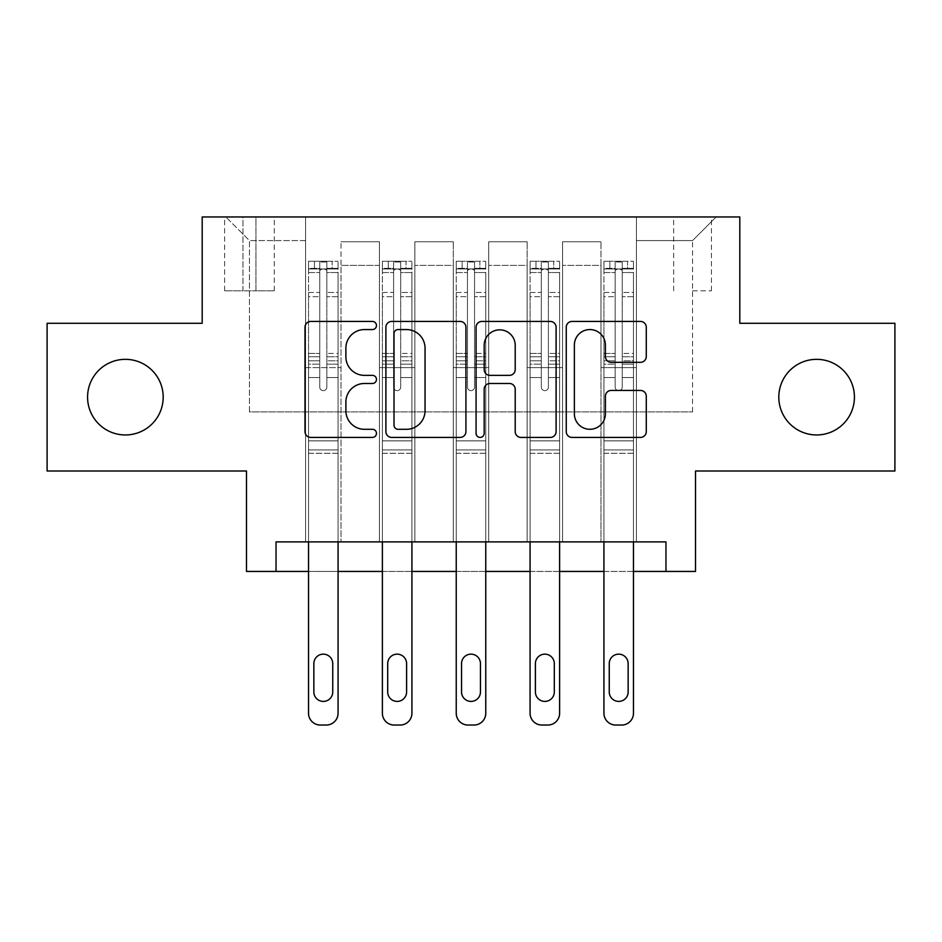 <?xml version="1.0" encoding="UTF-8"?>
<svg xmlns="http://www.w3.org/2000/svg" width="942" height="942" viewBox="0 0 942 942"><rect width="100%" height="100%" fill="white"/><g stroke="black" fill="none" stroke-linecap="round" stroke-linejoin="round"><path stroke-width="0.71" stroke-dasharray="4.71 3.53" d="M376.47 325.496A4.062 4.062 0 0 0 372.42 321.434L310.801 321.434A5.793 5.793 0 0 0 304.996 327.239L304.996 431.613A5.793 5.793 0 0 0 310.801 437.418L372.42 437.418A4.062 4.062 0 0 0 376.47 433.355A4.062 4.062 0 0 0 372.42 429.293L364.436 429.293A18.557 18.557 0 0 1 345.879 410.736L345.879 402.046A18.557 18.557 0 0 1 364.436 383.488L372.42 383.488A4.062 4.062 0 0 0 376.47 379.426A4.062 4.062 0 0 0 372.42 375.363L364.436 375.363A18.557 18.557 0 0 1 345.879 356.806L345.879 348.116A18.557 18.557 0 0 1 364.436 329.559L372.42 329.559A4.062 4.062 0 0 0 376.47 325.496M778.81 397.147A37.81 37.81 0 0 0 816.62 434.957A37.81 37.81 0 0 0 854.429 397.147A37.81 37.81 0 0 0 816.62 359.338A37.81 37.81 0 0 0 778.81 397.147M87.571 397.147A37.81 37.81 0 0 0 125.38 434.957A37.81 37.81 0 0 0 163.19 397.147A37.81 37.81 0 0 0 125.38 359.338A37.81 37.81 0 0 0 87.571 397.147M692.547 216.954L711.457 216.954L692.547 216.954M692.547 290.807L711.457 290.807L692.547 290.807M894.9 323.294L894.9 471L695.502 471L695.502 571.441L246.498 571.441L246.498 471L47.1 471L47.1 323.294L202.189 323.294L202.189 216.954L739.811 216.954L739.811 323.294L894.9 323.294M276.041 571.441L276.041 541.897L276.041 571.441L276.041 541.897L665.959 541.897L276.041 541.897L665.959 541.897L665.959 571.441M305.573 541.897L341.028 541.897L305.573 541.897L341.028 541.897L305.573 541.897L305.573 216.954L225.821 216.954L716.179 216.954L636.427 216.954L636.427 541.897L600.972 541.897L636.427 541.897L600.972 541.897L636.427 541.897L636.427 216.954L636.427 367.615L636.427 240.587L692.547 240.587L636.427 240.587L636.427 216.954L305.573 216.954L305.573 367.615L341.028 367.615L341.028 265.397L341.028 541.897L341.028 241.764L341.028 541.897L341.028 367.615L305.573 367.615L305.573 240.587L249.453 240.587L305.573 240.587L305.573 216.954L305.573 541.897M379.426 541.897L414.869 541.897L379.426 541.897L414.869 541.897L379.426 541.897L379.426 241.764L341.028 241.764L379.426 241.764L379.426 541.897L379.426 367.615L414.869 367.615L414.869 265.397L414.869 541.897L414.869 241.764L414.869 541.897L414.869 367.615L379.426 367.615L379.426 265.397L379.426 541.897M453.279 541.897L488.721 541.897L453.279 541.897L488.721 541.897L453.279 541.897L453.279 241.764L414.869 241.764L414.869 265.397L414.869 241.764L453.279 241.764L453.279 541.897L453.279 367.615L488.721 367.615L488.721 265.397L488.721 541.897L488.721 241.764L488.721 541.897L488.721 367.615L453.279 367.615L453.279 265.397L453.279 367.615L488.721 367.615L453.279 367.615L453.279 541.897M527.131 541.897L562.574 541.897L527.131 541.897L562.574 541.897L527.131 541.897L527.131 241.764L488.721 241.764L488.721 265.397L488.721 241.764L527.131 241.764L527.131 541.897L527.131 367.615L562.574 367.615L562.574 265.397L562.574 541.897L562.574 241.764L562.574 541.897L562.574 367.615L527.131 367.615L527.131 265.397L527.131 367.615L562.574 367.615L527.131 367.615L527.131 541.897M242.954 216.954L224.632 216.954L242.954 216.954L242.954 290.807L224.632 290.807L255.953 290.807L242.954 290.807L242.954 216.954M255.953 216.954L274.263 216.954L255.953 216.954L255.953 290.807L274.263 290.807L255.953 290.807L255.953 216.954M338.072 541.897L338.072 377.53L338.072 440.868L338.072 377.53L326.839 377.53L338.072 377.53L326.839 377.53L338.072 377.53L338.072 356.759L326.839 356.759L338.072 356.759L338.072 353.403L326.839 353.403L338.072 353.403L338.072 296.683L326.839 296.683L326.839 387.103A3.544 3.544 0 0 1 323.294 390.647A3.544 3.544 0 0 0 326.839 387.103A3.544 3.544 0 0 1 323.294 390.647A3.544 3.544 0 0 1 319.75 387.103A3.544 3.544 0 0 0 323.294 390.647A3.544 3.544 0 0 0 326.839 387.103L326.839 296.683L338.072 296.683L338.072 272.544L326.839 272.544L326.839 296.683L326.839 270.495C324.484 268.446 322.129 268.446 319.75 270.495L319.75 356.759L319.75 270.495C322.117 268.446 324.472 268.446 326.839 270.495L326.839 272.544L338.072 272.544L338.072 377.53L338.072 364.154L326.839 364.154L326.839 387.103L326.839 364.154L338.072 364.154L338.072 360.798L326.839 360.798L326.839 364.154L326.839 360.798L338.072 360.798L338.072 292.479L326.839 292.479L338.072 292.479L338.072 268.329L326.839 268.329L326.839 261.994L326.839 360.798L326.839 268.329L338.072 268.329L338.072 261.264L338.072 268.953L308.529 268.953L308.529 261.264L314.44 261.264L314.44 268.941L308.682 268.941L314.44 268.941L314.44 261.264L308.529 261.264L308.529 268.953L337.919 268.941L314.44 268.941L332.161 268.941L332.161 261.264L314.44 261.264L337.919 261.264L308.682 261.264L338.072 261.264L332.161 261.264L332.161 268.941L338.072 268.953L338.072 261.264L338.072 713.224L338.072 453.279L308.529 453.279L308.529 571.441L338.072 571.441L338.072 453.279L308.529 453.279L308.529 440.868L308.529 713.224A11.81 11.81 0 0 0 320.351 725.046A11.81 11.81 0 0 1 308.529 713.224L308.529 377.53L308.529 440.868L338.072 440.868L338.072 453.279L338.072 440.868L308.529 440.868L308.529 377.53L308.529 541.897M411.925 541.897L411.925 377.53L411.925 440.868L411.925 377.53L400.691 377.53L411.925 377.53L400.691 377.53L411.925 377.53L411.925 356.759L400.691 356.759L411.925 356.759L411.925 353.403L400.691 353.403L411.925 353.403L411.925 296.683L400.691 296.683L400.691 387.103A3.544 3.544 0 0 1 397.147 390.647A3.544 3.544 0 0 0 400.691 387.103A3.544 3.544 0 0 1 397.147 390.647A3.544 3.544 0 0 1 393.603 387.103A3.544 3.544 0 0 0 397.147 390.647A3.544 3.544 0 0 0 400.691 387.103L400.691 296.683L411.925 296.683L411.925 272.544L400.691 272.544L400.691 296.683L400.691 270.495C398.336 268.446 395.97 268.446 393.603 270.495L393.603 356.759L393.603 270.495C395.958 268.446 398.325 268.446 400.691 270.495L400.691 272.544L411.925 272.544L411.925 377.53L411.925 364.154L400.691 364.154L400.691 387.103L400.691 364.154L411.925 364.154L411.925 360.798L400.691 360.798L400.691 364.154L400.691 360.798L411.925 360.798L411.925 292.479L400.691 292.479L411.925 292.479L411.925 268.329L400.691 268.329L400.691 261.994L400.691 360.798L400.691 268.329L411.925 268.329L411.925 261.264L411.925 268.953L382.381 268.953L382.381 261.264L388.292 261.264L388.292 268.941L382.523 268.941L388.292 268.941L388.292 261.264L382.381 261.264L382.381 268.953L411.772 268.941L388.292 268.941L406.014 268.941L406.014 261.264L388.292 261.264L411.772 261.264L382.523 261.264L411.925 261.264L406.014 261.264L406.014 268.941L411.925 268.953L411.925 261.264L411.925 713.224L411.925 453.279L382.381 453.279L382.381 571.441L411.925 571.441L411.925 453.279L382.381 453.279L382.381 440.868L382.381 713.224A11.81 11.81 0 0 0 394.192 725.046A11.81 11.81 0 0 1 382.381 713.224L382.381 377.53L382.381 440.868L411.925 440.868L411.925 453.279L411.925 440.868L382.381 440.868L382.381 377.53L382.381 541.897M485.766 541.897L485.766 377.53L485.766 440.868L485.766 377.53L474.544 377.53L485.766 377.53L474.544 377.53L485.766 377.53L485.766 356.759L474.544 356.759L485.766 356.759L485.766 353.403L474.544 353.403L485.766 353.403L485.766 296.683L474.544 296.683L474.544 387.103A3.544 3.544 0 0 1 471 390.647A3.544 3.544 0 0 0 474.544 387.103A3.544 3.544 0 0 1 471 390.647A3.544 3.544 0 0 1 467.456 387.103A3.544 3.544 0 0 0 471 390.647A3.544 3.544 0 0 0 474.544 387.103L474.544 296.683L485.766 296.683L485.766 272.544L474.544 272.544L474.544 296.683L474.544 270.495C472.189 268.446 469.822 268.446 467.456 270.495L467.456 356.759L467.456 270.495C469.811 268.446 472.178 268.446 474.544 270.495L474.544 272.544L485.766 272.544L485.766 377.53L485.766 364.154L474.544 364.154L474.544 387.103L474.544 364.154L485.766 364.154L485.766 360.798L474.544 360.798L474.544 364.154L474.544 360.798L485.766 360.798L485.766 292.479L474.544 292.479L485.766 292.479L485.766 268.329L474.544 268.329L474.544 261.994L474.544 360.798L474.544 268.329L485.766 268.329L485.766 261.264L485.766 268.953L456.234 268.953L456.234 261.264L462.133 261.264L462.133 268.941L456.375 268.941L462.133 268.941L462.133 261.264L456.234 261.264L456.234 268.953L485.625 268.941L462.133 268.941L479.867 268.941L479.867 261.264L462.133 261.264L485.625 261.264L456.375 261.264L485.766 261.264L479.867 261.264L479.867 268.941L485.766 268.953L485.766 261.264L485.766 713.224L485.766 453.279L456.234 453.279L456.234 571.441L485.766 571.441L485.766 453.279L456.234 453.279L456.234 440.868L456.234 713.224A11.81 11.81 0 0 0 468.044 725.046A11.81 11.81 0 0 1 456.234 713.224L456.234 377.53L456.234 440.868L485.766 440.868L485.766 453.279L485.766 440.868L456.234 440.868L456.234 377.53L456.234 541.897M559.619 541.897L559.619 377.53L559.619 440.868L559.619 377.53L548.397 377.53L559.619 377.53L548.397 377.53L559.619 377.53L559.619 356.759L548.397 356.759L559.619 356.759L559.619 353.403L548.397 353.403L559.619 353.403L559.619 296.683L548.397 296.683L548.397 387.103A3.544 3.544 0 0 1 544.853 390.647A3.544 3.544 0 0 0 548.397 387.103A3.544 3.544 0 0 1 544.853 390.647A3.544 3.544 0 0 1 541.309 387.103A3.544 3.544 0 0 0 544.853 390.647A3.544 3.544 0 0 0 548.397 387.103L548.397 296.683L559.619 296.683L559.619 272.544L548.397 272.544L548.397 296.683L548.397 270.495C546.042 268.446 543.675 268.446 541.309 270.495L541.309 356.759L541.309 270.495C543.664 268.446 546.03 268.446 548.397 270.495L548.397 272.544L559.619 272.544L559.619 377.53L559.619 364.154L548.397 364.154L548.397 387.103L548.397 364.154L559.619 364.154L559.619 360.798L548.397 360.798L548.397 364.154L548.397 360.798L559.619 360.798L559.619 292.479L548.397 292.479L559.619 292.479L559.619 268.329L548.397 268.329L548.397 261.994L548.397 360.798L548.397 268.329L559.619 268.329L559.619 261.264L559.619 268.953L530.075 268.953L530.075 261.264L535.986 261.264L535.986 268.941L530.228 268.941L535.986 268.941L535.986 261.264L530.075 261.264L530.075 268.953L559.477 268.941L535.986 268.941L553.708 268.941L553.708 261.264L535.986 261.264L559.477 261.264L530.228 261.264L559.619 261.264L553.708 261.264L553.708 268.941L559.619 268.953L559.619 261.264L559.619 713.224L559.619 453.279L530.075 453.279L530.075 571.441L559.619 571.441L559.619 453.279L530.075 453.279L530.075 440.868L530.075 713.224A11.81 11.81 0 0 0 541.897 725.046A11.81 11.81 0 0 1 530.075 713.224L530.075 377.53L530.075 440.868L559.619 440.868L559.619 453.279L559.619 440.868L530.075 440.868L530.075 377.53L530.075 541.897M633.471 541.897L633.471 377.53L633.471 440.868L633.471 377.53L622.25 377.53L633.471 377.53L622.25 377.53L633.471 377.53L633.471 356.759L622.25 356.759L633.471 356.759L633.471 353.403L622.25 353.403L633.471 353.403L633.471 296.683L622.25 296.683L622.25 387.103A3.544 3.544 0 0 1 618.706 390.647A3.544 3.544 0 0 0 622.25 387.103A3.544 3.544 0 0 1 618.706 390.647A3.544 3.544 0 0 1 615.161 387.103A3.544 3.544 0 0 0 618.706 390.647A3.544 3.544 0 0 0 622.25 387.103L622.25 296.683L633.471 296.683L633.471 272.544L622.25 272.544L622.25 296.683L622.25 270.495C619.883 268.446 617.528 268.446 615.161 270.495L615.161 356.759L615.161 270.495C617.516 268.446 619.871 268.446 622.25 270.495L622.25 272.544L633.471 272.544L633.471 377.53L633.471 364.154L622.25 364.154L622.25 387.103L622.25 364.154L633.471 364.154L633.471 360.798L622.25 360.798L622.25 364.154L622.25 360.798L633.471 360.798L633.471 292.479L622.25 292.479L633.471 292.479L633.471 268.329L622.25 268.329L622.25 261.994L622.25 360.798L622.25 268.329L633.471 268.329L633.471 261.264L633.471 268.953L603.928 268.953L603.928 261.264L609.839 261.264L609.839 268.941L604.081 268.941L609.839 268.941L609.839 261.264L603.928 261.264L603.928 268.953L633.318 268.941L609.839 268.941L627.56 268.941L627.56 261.264L609.839 261.264L633.318 261.264L604.081 261.264L633.471 261.264L627.56 261.264L627.56 268.941L633.471 268.953L633.471 261.264L633.471 713.224L633.471 453.279L603.928 453.279L603.928 571.441L633.471 571.441L633.471 453.279L603.928 453.279L603.928 440.868L603.928 713.224A11.81 11.81 0 0 0 615.75 725.046A11.81 11.81 0 0 1 603.928 713.224L603.928 377.53L603.928 440.868L633.471 440.868L633.471 453.279L633.471 440.868L603.928 440.868L603.928 377.53L603.928 541.897M249.453 411.925L249.453 240.587L225.821 216.954L249.453 240.587L249.453 411.925L692.547 411.925L249.453 411.925M692.547 411.925L692.547 240.587L692.547 411.925M600.972 367.615L636.427 367.615L636.427 541.897L636.427 367.615L600.972 367.615L600.972 265.397L600.972 367.615L636.427 367.615L600.972 367.615L600.972 541.897L600.972 241.764L562.574 241.764L562.574 265.397L562.574 241.764L600.972 241.764L600.972 541.897L600.972 367.615M305.573 367.615L341.028 367.615L305.573 367.615M379.426 241.764L341.028 241.764L379.426 241.764L379.426 265.397L379.426 241.764M379.426 367.615L414.869 367.615L379.426 367.615M453.279 265.397L453.279 241.764L453.279 265.397L414.869 265.397L453.279 265.397M527.131 265.397L527.131 241.764L527.131 265.397L488.721 265.397L527.131 265.397M600.972 265.397L600.972 241.764L600.972 265.397L562.574 265.397L600.972 265.397M453.279 241.764L414.869 241.764L453.279 241.764M527.131 241.764L488.721 241.764L527.131 241.764M600.972 241.764L562.574 241.764L600.972 241.764M716.179 216.954L692.547 240.587L716.179 216.954M465.925 431.613L465.925 327.239A5.793 5.793 0 0 0 460.132 321.434L391.695 321.434A5.793 5.793 0 0 0 385.902 327.239L385.902 431.613A5.793 5.793 0 0 0 391.695 437.418L460.132 437.418A5.793 5.793 0 0 0 465.925 431.613M398.077 329.559A4.062 4.062 0 0 0 394.015 333.609L394.015 425.242A4.062 4.062 0 0 0 398.077 429.293L406.485 429.293A18.557 18.557 0 0 0 425.042 410.736L425.042 348.116A18.557 18.557 0 0 0 406.485 329.559L398.077 329.559M481.868 321.434L550.305 321.434A5.793 5.793 0 0 1 556.098 327.239L556.098 431.613A5.793 5.793 0 0 1 550.305 437.418L521.02 437.418A5.793 5.793 0 0 1 515.215 431.613L515.215 389.282A5.793 5.793 0 0 0 509.422 383.488L489.993 383.488A5.793 5.793 0 0 0 484.188 389.282L484.188 433.355A4.062 4.062 0 0 1 480.137 437.418A4.062 4.062 0 0 1 476.075 433.355L476.075 327.239A5.793 5.793 0 0 1 481.868 321.434M515.215 345.361A15.508 15.508 0 0 0 499.707 329.841A15.508 15.508 0 0 0 484.188 345.361L484.188 369.57A5.793 5.793 0 0 0 489.993 375.363L509.422 375.363A5.793 5.793 0 0 0 515.215 369.57L515.215 345.361M611.193 362.317L640.478 362.317A5.793 5.793 0 0 0 646.283 356.523L646.283 327.239A5.793 5.793 0 0 0 640.478 321.434L572.053 321.434A5.793 5.793 0 0 0 566.248 327.239L566.248 431.613A5.793 5.793 0 0 0 572.053 437.418L640.478 437.418A5.793 5.793 0 0 0 646.283 431.613L646.283 396.241A5.793 5.793 0 0 0 640.478 390.447L611.193 390.447A5.793 5.793 0 0 0 605.4 396.241L605.4 413.785A15.508 15.508 0 0 1 589.88 429.293A15.508 15.508 0 0 1 574.373 413.785L574.373 345.066A15.508 15.508 0 0 1 589.88 329.559A15.508 15.508 0 0 1 605.4 345.066L605.4 356.523A5.793 5.793 0 0 0 611.193 362.317M308.529 261.264L308.529 377.53L319.75 377.53L319.75 387.103L319.75 360.798L319.75 387.103A3.544 3.544 0 0 0 323.294 390.647A3.544 3.544 0 0 1 319.75 387.103L319.75 356.759L319.75 377.53L308.529 377.53L319.75 377.53L308.529 377.53L308.529 356.759L308.529 377.53L308.529 364.154L319.75 364.154L308.529 364.154L308.529 360.798L319.75 360.798L319.75 292.479L319.75 360.798L308.529 360.798L308.529 292.479L319.75 292.479L319.75 268.329L319.75 292.479L308.529 292.479L308.529 268.329L319.75 268.329L319.75 261.994L319.75 268.329L308.529 268.329L308.529 261.264M308.529 268.953L308.529 356.759L319.75 356.759L308.529 356.759L308.529 353.403L319.75 353.403L308.529 353.403L308.529 296.683L319.75 296.683L308.529 296.683L308.529 272.544L319.75 272.544L308.529 272.544L308.529 268.953M313.851 691.958A9.455 9.455 0 0 0 323.294 701.413A9.455 9.455 0 0 0 332.75 691.958L332.75 663.604A9.455 9.455 0 0 0 323.294 654.148A9.455 9.455 0 0 0 313.851 663.604L313.851 691.958A9.455 9.455 0 0 0 323.294 701.413A9.455 9.455 0 0 0 332.75 691.958L332.75 663.604A9.455 9.455 0 0 0 323.294 654.148A9.455 9.455 0 0 0 313.851 663.604L313.851 691.958L313.851 663.604A9.455 9.455 0 0 1 323.294 654.148A9.455 9.455 0 0 1 332.75 663.604L332.75 691.958A9.455 9.455 0 0 1 323.294 701.413A9.455 9.455 0 0 1 313.851 691.958M338.072 713.224A11.81 11.81 0 0 1 326.25 725.046A11.81 11.81 0 0 0 338.072 713.224A11.81 11.81 0 0 1 326.25 725.046L320.351 725.046A11.81 11.81 0 0 1 308.529 713.224M326.839 261.994L319.75 261.994L326.839 261.994L326.839 270.495L326.839 261.994M319.75 270.495L319.75 261.994L319.75 270.495M326.25 725.046L320.351 725.046M382.381 261.264L382.381 377.53L393.603 377.53L393.603 387.103L393.603 360.798L393.603 387.103A3.544 3.544 0 0 0 397.147 390.647A3.544 3.544 0 0 1 393.603 387.103L393.603 356.759L393.603 377.53L382.381 377.53L393.603 377.53L382.381 377.53L382.381 356.759L382.381 377.53L382.381 364.154L393.603 364.154L382.381 364.154L382.381 360.798L393.603 360.798L393.603 292.479L393.603 360.798L382.381 360.798L382.381 292.479L393.603 292.479L393.603 268.329L393.603 292.479L382.381 292.479L382.381 268.329L393.603 268.329L393.603 261.994L393.603 268.329L382.381 268.329L382.381 261.264M382.381 268.953L382.381 356.759L393.603 356.759L382.381 356.759L382.381 353.403L393.603 353.403L382.381 353.403L382.381 296.683L393.603 296.683L382.381 296.683L382.381 272.544L393.603 272.544L382.381 272.544L382.381 268.953M387.692 691.958A9.455 9.455 0 0 0 397.147 701.413A9.455 9.455 0 0 0 406.603 691.958L406.603 663.604A9.455 9.455 0 0 0 397.147 654.148A9.455 9.455 0 0 0 387.692 663.604L387.692 691.958A9.455 9.455 0 0 0 397.147 701.413A9.455 9.455 0 0 0 406.603 691.958L406.603 663.604A9.455 9.455 0 0 0 397.147 654.148A9.455 9.455 0 0 0 387.692 663.604L387.692 691.958L387.692 663.604A9.455 9.455 0 0 1 397.147 654.148A9.455 9.455 0 0 1 406.603 663.604L406.603 691.958A9.455 9.455 0 0 1 397.147 701.413A9.455 9.455 0 0 1 387.692 691.958M411.925 713.224A11.81 11.81 0 0 1 400.103 725.046A11.81 11.81 0 0 0 411.925 713.224A11.81 11.81 0 0 1 400.103 725.046L394.192 725.046A11.81 11.81 0 0 1 382.381 713.224M400.691 261.994L393.603 261.994L400.691 261.994L400.691 270.495L400.691 261.994M393.603 270.495L393.603 261.994L393.603 270.495M456.234 261.264L456.234 377.53L467.456 377.53L467.456 387.103L467.456 360.798L467.456 387.103A3.544 3.544 0 0 0 471 390.647A3.544 3.544 0 0 1 467.456 387.103L467.456 356.759L467.456 377.53L456.234 377.53L467.456 377.53L456.234 377.53L456.234 356.759L456.234 377.53L456.234 364.154L467.456 364.154L456.234 364.154L456.234 360.798L467.456 360.798L467.456 292.479L467.456 360.798L456.234 360.798L456.234 292.479L467.456 292.479L467.456 268.329L467.456 292.479L456.234 292.479L456.234 268.329L467.456 268.329L467.456 261.994L467.456 268.329L456.234 268.329L456.234 261.264M456.234 268.953L456.234 356.759L467.456 356.759L456.234 356.759L456.234 353.403L467.456 353.403L456.234 353.403L456.234 296.683L467.456 296.683L456.234 296.683L456.234 272.544L467.456 272.544L456.234 272.544L456.234 268.953M461.545 691.958A9.455 9.455 0 0 0 471 701.413A9.455 9.455 0 0 0 480.455 691.958L480.455 663.604A9.455 9.455 0 0 0 471 654.148A9.455 9.455 0 0 0 461.545 663.604L461.545 691.958A9.455 9.455 0 0 0 471 701.413A9.455 9.455 0 0 0 480.455 691.958L480.455 663.604A9.455 9.455 0 0 0 471 654.148A9.455 9.455 0 0 0 461.545 663.604L461.545 691.958L461.545 663.604A9.455 9.455 0 0 1 471 654.148A9.455 9.455 0 0 1 480.455 663.604L480.455 691.958A9.455 9.455 0 0 1 471 701.413A9.455 9.455 0 0 1 461.545 691.958M485.766 713.224A11.81 11.81 0 0 1 473.956 725.046A11.81 11.81 0 0 0 485.766 713.224A11.81 11.81 0 0 1 473.956 725.046L468.044 725.046A11.81 11.81 0 0 1 456.234 713.224M474.544 261.994L467.456 261.994L474.544 261.994L474.544 270.495L474.544 261.994M467.456 270.495L467.456 261.994L467.456 270.495M530.075 261.264L530.075 377.53L541.309 377.53L541.309 387.103L541.309 360.798L541.309 387.103A3.544 3.544 0 0 0 544.853 390.647A3.544 3.544 0 0 1 541.309 387.103L541.309 356.759L541.309 377.53L530.075 377.53L541.309 377.53L530.075 377.53L530.075 356.759L530.075 377.53L530.075 364.154L541.309 364.154L530.075 364.154L530.075 360.798L541.309 360.798L541.309 292.479L541.309 360.798L530.075 360.798L530.075 292.479L541.309 292.479L541.309 268.329L541.309 292.479L530.075 292.479L530.075 268.329L541.309 268.329L541.309 261.994L541.309 268.329L530.075 268.329L530.075 261.264M530.075 268.953L530.075 356.759L541.309 356.759L530.075 356.759L530.075 353.403L541.309 353.403L530.075 353.403L530.075 296.683L541.309 296.683L530.075 296.683L530.075 272.544L541.309 272.544L530.075 272.544L530.075 268.953M535.397 691.958A9.455 9.455 0 0 0 544.853 701.413A9.455 9.455 0 0 0 554.308 691.958L554.308 663.604A9.455 9.455 0 0 0 544.853 654.148A9.455 9.455 0 0 0 535.397 663.604L535.397 691.958A9.455 9.455 0 0 0 544.853 701.413A9.455 9.455 0 0 0 554.308 691.958L554.308 663.604A9.455 9.455 0 0 0 544.853 654.148A9.455 9.455 0 0 0 535.397 663.604L535.397 691.958L535.397 663.604A9.455 9.455 0 0 1 544.853 654.148A9.455 9.455 0 0 1 554.308 663.604L554.308 691.958A9.455 9.455 0 0 1 544.853 701.413A9.455 9.455 0 0 1 535.397 691.958M559.619 713.224A11.81 11.81 0 0 1 547.808 725.046A11.81 11.81 0 0 0 559.619 713.224A11.81 11.81 0 0 1 547.808 725.046L541.897 725.046A11.81 11.81 0 0 1 530.075 713.224M548.397 261.994L541.309 261.994L548.397 261.994L548.397 270.495L548.397 261.994M541.309 270.495L541.309 261.994L541.309 270.495M400.103 725.046L394.192 725.046M473.956 725.046L468.044 725.046M547.808 725.046L541.897 725.046M603.928 261.264L603.928 377.53L615.161 377.53L615.161 387.103L615.161 360.798L615.161 387.103A3.544 3.544 0 0 0 618.706 390.647A3.544 3.544 0 0 1 615.161 387.103L615.161 356.759L615.161 377.53L603.928 377.53L615.161 377.53L603.928 377.53L603.928 356.759L603.928 377.53L603.928 364.154L615.161 364.154L603.928 364.154L603.928 360.798L615.161 360.798L615.161 292.479L615.161 360.798L603.928 360.798L603.928 292.479L615.161 292.479L615.161 268.329L615.161 292.479L603.928 292.479L603.928 268.329L615.161 268.329L615.161 261.994L615.161 268.329L603.928 268.329L603.928 261.264M603.928 268.953L603.928 356.759L615.161 356.759L603.928 356.759L603.928 353.403L615.161 353.403L603.928 353.403L603.928 296.683L615.161 296.683L603.928 296.683L603.928 272.544L615.161 272.544L603.928 272.544L603.928 268.953M609.25 691.958A9.455 9.455 0 0 0 618.706 701.413A9.455 9.455 0 0 0 628.149 691.958L628.149 663.604A9.455 9.455 0 0 0 618.706 654.148A9.455 9.455 0 0 0 609.25 663.604L609.25 691.958A9.455 9.455 0 0 0 618.706 701.413A9.455 9.455 0 0 0 628.149 691.958L628.149 663.604A9.455 9.455 0 0 0 618.706 654.148A9.455 9.455 0 0 0 609.25 663.604L609.25 691.958L609.25 663.604A9.455 9.455 0 0 1 618.706 654.148A9.455 9.455 0 0 1 628.149 663.604L628.149 691.958A9.455 9.455 0 0 1 618.706 701.413A9.455 9.455 0 0 1 609.25 691.958M633.471 713.224A11.81 11.81 0 0 1 621.649 725.046A11.81 11.81 0 0 0 633.471 713.224A11.81 11.81 0 0 1 621.649 725.046L615.75 725.046A11.81 11.81 0 0 1 603.928 713.224M622.25 261.994L615.161 261.994L622.25 261.994L622.25 270.495L622.25 261.994M615.161 270.495L615.161 261.994L615.161 270.495M621.649 725.046L615.75 725.046M379.426 265.397L341.028 265.397L379.426 265.397M338.072 449.946L308.529 449.946L338.072 449.946M411.925 449.946L382.381 449.946L411.925 449.946M485.766 449.946L456.234 449.946L485.766 449.946M559.619 449.946L530.075 449.946L559.619 449.946M633.471 449.946L603.928 449.946L633.471 449.946M673.648 290.807L673.648 216.954M224.632 290.807L224.632 216.954M274.263 290.807L274.263 216.954M711.457 290.807L711.457 216.954"/><path stroke-width="1.41" d="M376.47 325.496A4.062 4.062 0 0 0 372.42 321.434L310.801 321.434A5.793 5.793 0 0 0 304.996 327.239L304.996 431.613A5.793 5.793 0 0 0 310.801 437.418L372.42 437.418A4.062 4.062 0 0 0 376.47 433.355A4.062 4.062 0 0 0 372.42 429.293L364.436 429.293A18.557 18.557 0 0 1 345.879 410.736L345.879 402.046A18.557 18.557 0 0 1 364.436 383.488L372.42 383.488A4.062 4.062 0 0 0 376.47 379.426A4.062 4.062 0 0 0 372.42 375.363L364.436 375.363A18.557 18.557 0 0 1 345.879 356.806L345.879 348.116A18.557 18.557 0 0 1 364.436 329.559L372.42 329.559A4.062 4.062 0 0 0 376.47 325.496M778.81 397.147A37.81 37.81 0 0 0 816.62 434.957A37.81 37.81 0 0 0 854.429 397.147A37.81 37.81 0 0 0 816.62 359.338A37.81 37.81 0 0 0 778.81 397.147M87.571 397.147A37.81 37.81 0 0 0 125.38 434.957A37.81 37.81 0 0 0 163.19 397.147A37.81 37.81 0 0 0 125.38 359.338A37.81 37.81 0 0 0 87.571 397.147M640.478 362.317A5.793 5.793 0 0 0 646.283 356.523L646.283 327.239A5.793 5.793 0 0 0 640.478 321.434L572.053 321.434A5.793 5.793 0 0 0 566.248 327.239L566.248 431.613A5.793 5.793 0 0 0 572.053 437.418L640.478 437.418A5.793 5.793 0 0 0 646.283 431.613L646.283 396.241A5.793 5.793 0 0 0 640.478 390.447L611.193 390.447A5.793 5.793 0 0 0 605.4 396.241L605.4 413.785A15.508 15.508 0 0 1 589.88 429.293A15.508 15.508 0 0 1 574.373 413.785L574.373 345.066A15.508 15.508 0 0 1 589.88 329.559A15.508 15.508 0 0 1 605.4 345.066L605.4 356.523A5.793 5.793 0 0 0 611.193 362.317L640.478 362.317M665.959 571.441L695.502 571.441L695.502 471L894.9 471L894.9 323.294L739.811 323.294L739.811 216.954L202.189 216.954L202.189 323.294L47.1 323.294L47.1 471L246.498 471L246.498 571.441L308.529 571.441L308.529 713.224A11.81 11.81 0 0 0 320.351 725.046L326.25 725.046A11.81 11.81 0 0 0 338.072 713.224L338.072 571.441L382.381 571.441L382.381 713.224A11.81 11.81 0 0 0 394.192 725.046L400.103 725.046A11.81 11.81 0 0 0 411.925 713.224L411.925 571.441L456.234 571.441L456.234 713.224A11.81 11.81 0 0 0 468.044 725.046L473.956 725.046A11.81 11.81 0 0 0 485.766 713.224L485.766 571.441L530.075 571.441L530.075 713.224A11.81 11.81 0 0 0 541.897 725.046L547.808 725.046A11.81 11.81 0 0 0 559.619 713.224L559.619 571.441L603.928 571.441L603.928 713.224A11.81 11.81 0 0 0 615.75 725.046L621.649 725.046A11.81 11.81 0 0 0 633.471 713.224L633.471 571.441L665.959 571.441L665.959 541.897L276.041 541.897L276.041 571.441M465.925 327.239A5.793 5.793 0 0 0 460.132 321.434L391.695 321.434A5.793 5.793 0 0 0 385.902 327.239L385.902 431.613A5.793 5.793 0 0 0 391.695 437.418L460.132 437.418A5.793 5.793 0 0 0 465.925 431.613L465.925 327.239M481.868 321.434L550.305 321.434A5.793 5.793 0 0 1 556.098 327.239L556.098 431.613A5.793 5.793 0 0 1 550.305 437.418L521.02 437.418A5.793 5.793 0 0 1 515.215 431.613L515.215 389.282A5.793 5.793 0 0 0 509.422 383.488L489.993 383.488A5.793 5.793 0 0 0 484.188 389.282L484.188 433.355A4.062 4.062 0 0 1 480.137 437.418A4.062 4.062 0 0 1 476.075 433.355L476.075 327.239A5.793 5.793 0 0 1 481.868 321.434M398.077 329.559A4.062 4.062 0 0 0 394.015 333.609L394.015 425.242A4.062 4.062 0 0 0 398.077 429.293L406.485 429.293A18.557 18.557 0 0 0 425.042 410.736L425.042 348.116A18.557 18.557 0 0 0 406.485 329.559L398.077 329.559M515.215 345.361A15.508 15.508 0 0 0 499.707 329.841A15.508 15.508 0 0 0 484.188 345.361L484.188 369.57A5.793 5.793 0 0 0 489.993 375.363L509.422 375.363A5.793 5.793 0 0 0 515.215 369.57L515.215 345.361M338.072 541.897L338.072 713.224M308.529 541.897L308.529 713.224M332.75 691.958A9.455 9.455 0 0 1 323.294 701.413A9.455 9.455 0 0 1 313.851 691.958L313.851 663.604A9.455 9.455 0 0 1 323.294 654.148A9.455 9.455 0 0 1 332.75 663.604L332.75 691.958M320.351 725.046L326.25 725.046M411.925 541.897L411.925 713.224M382.381 541.897L382.381 713.224M406.603 691.958A9.455 9.455 0 0 1 397.147 701.413A9.455 9.455 0 0 1 387.692 691.958L387.692 663.604A9.455 9.455 0 0 1 397.147 654.148A9.455 9.455 0 0 1 406.603 663.604L406.603 691.958M394.192 725.046L400.103 725.046M485.766 541.897L485.766 713.224M456.234 541.897L456.234 713.224M480.455 691.958A9.455 9.455 0 0 1 471 701.413A9.455 9.455 0 0 1 461.545 691.958L461.545 663.604A9.455 9.455 0 0 1 471 654.148A9.455 9.455 0 0 1 480.455 663.604L480.455 691.958M468.044 725.046L473.956 725.046M559.619 541.897L559.619 713.224M530.075 541.897L530.075 713.224M554.308 691.958A9.455 9.455 0 0 1 544.853 701.413A9.455 9.455 0 0 1 535.397 691.958L535.397 663.604A9.455 9.455 0 0 1 544.853 654.148A9.455 9.455 0 0 1 554.308 663.604L554.308 691.958M541.897 725.046L547.808 725.046M633.471 541.897L633.471 713.224M603.928 541.897L603.928 713.224M628.149 691.958A9.455 9.455 0 0 1 618.706 701.413A9.455 9.455 0 0 1 609.25 691.958L609.25 663.604A9.455 9.455 0 0 1 618.706 654.148A9.455 9.455 0 0 1 628.149 663.604L628.149 691.958M615.75 725.046L621.649 725.046"/></g></svg>
